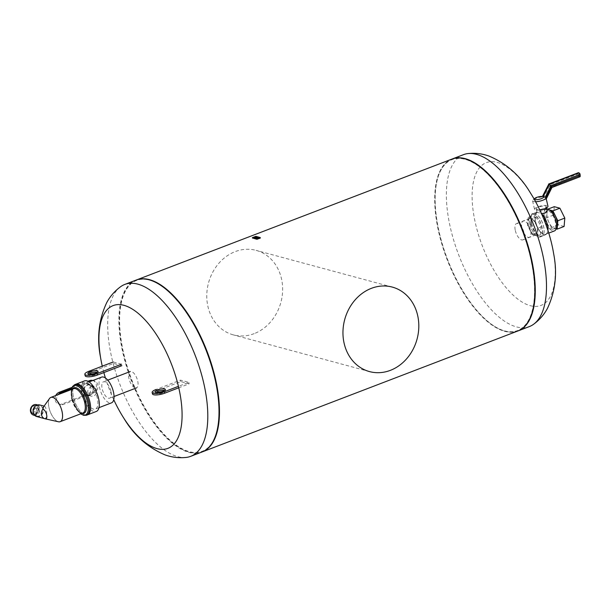 <?xml version="1.0" encoding="UTF-8"?>
<svg xmlns="http://www.w3.org/2000/svg" width="611" height="611" viewBox="0 0 611 611"><rect width="100%" height="100%" fill="white"/><g stroke="black" fill="none" stroke-linecap="round" stroke-linejoin="round"><path stroke-width="0.46" stroke-dasharray="3.06 2.29" d="M528.408 225.512A8.76 3.842 69 0 1 529.645 218.509A8.76 3.842 69 0 1 536.366 225.314A8.76 3.842 69 0 1 535.916 234.868A8.76 3.842 69 0 1 528.408 225.512M515.317 230.53A8.76 3.842 -111 0 0 522.825 239.886A8.76 3.842 -111 0 0 523.276 230.332A8.76 3.842 -111 0 0 516.555 223.527A8.76 3.842 -111 0 0 515.317 230.53M530.417 257.399A91.528 40.127 -111 0 0 483.118 169.82A91.528 40.127 -111 0 0 437.904 177.473A91.528 40.127 -111 0 0 447.298 259.438A91.528 40.127 -111 0 0 495.086 326.702A91.528 40.127 -111 0 0 530.417 257.399M530.218 192.602A76.451 33.513 -111 0 0 472.097 196.047A76.451 33.513 -111 0 0 530.203 305.668A76.451 33.513 -111 0 0 553.658 253.764M463.505 154.659A92.047 40.349 -111 0 0 458.754 255.054A92.047 40.349 -111 0 0 529.37 326.572M452.056 159.043A92.047 40.349 -111 0 0 438.072 176.923A92.047 40.349 -111 0 0 447.527 259.354A92.047 40.349 -111 0 0 495.574 327A92.047 40.349 -111 0 0 517.922 330.956M517.7 331.04A92.047 40.349 69 0 1 438.858 232.707A92.047 40.349 69 0 1 451.835 159.127M136.253 280.044A92.047 40.349 -111 0 0 123.498 353.532A92.047 40.349 -111 0 0 202.119 451.957M216.187 433.802A91.528 40.127 69 0 1 131.938 380.271A91.528 40.127 69 0 1 158.845 284.153M113.745 399.693A76.451 33.513 69 0 1 105.42 377.98M103.855 372.565A76.451 33.513 69 0 1 102.266 366.172M186.279 457.418A92.047 40.349 69 0 1 120.061 384.823A92.047 40.349 69 0 1 120.818 286.567M201.905 452.041A92.047 40.349 69 0 1 131.289 380.516A92.047 40.349 69 0 1 136.039 280.121M135.214 387.954A8.76 3.842 -111 0 0 136.452 387.924A8.76 3.842 -111 0 0 137.689 380.92A8.76 3.842 -111 0 0 130.181 371.557A8.76 3.842 -111 0 0 129.288 379.843A8.76 3.842 -111 0 0 135.214 387.954M110.927 391.177A8.76 3.842 -111 0 0 103.419 381.814A8.76 3.842 -111 0 0 102.969 391.368A8.76 3.842 -111 0 0 109.69 398.181A8.76 3.842 -111 0 0 110.927 391.177M75.795 384.235A16.382 7.179 -111 0 0 74.97 402.099A16.382 7.179 -111 0 0 87.518 414.831A16.382 7.179 69 0 1 73.503 397.326A16.382 7.179 69 0 1 75.81 384.235M84.539 380.89A16.382 7.179 -111 0 0 83.699 398.754A16.382 7.179 -111 0 0 96.263 411.486M97.279 398.036A13.778 6.041 -111 0 0 85.471 383.318A13.778 6.041 -111 0 0 84.761 398.349A13.778 6.041 -111 0 0 95.331 409.057A13.778 6.041 -111 0 0 97.279 398.036M101.625 377.124A13.778 6.041 -111 0 0 100.914 392.155A13.778 6.041 -111 0 0 111.485 402.863M91.49 386.305C86.632 389.726 86.51 393.01 91.115 396.165C95.27 396.295 97.057 394.034 96.477 389.367L93.827 386.121L91.49 386.305M93.407 388.26A5.72 4.896 105.1 0 0 90.1 384.579A5.72 4.896 105.1 0 0 83.875 388.825A5.72 4.896 105.1 0 0 87.121 395.623A5.72 4.896 105.1 0 0 92.024 393.896A5.72 4.896 105.1 0 0 93.407 388.26M92.971 388.428A5.201 4.453 105.1 0 0 89.962 385.075A5.201 4.453 105.1 0 0 84.31 388.94A5.201 4.453 105.1 0 0 87.251 395.118A5.201 4.453 105.1 0 0 91.711 393.553A5.201 4.453 105.1 0 0 92.971 388.428M90.818 387.557A5.72 4.896 105.1 0 0 87.503 383.876A5.72 4.896 105.1 0 0 81.286 388.122A5.72 4.896 105.1 0 0 84.524 394.92A5.72 4.896 105.1 0 0 89.427 393.194A5.72 4.896 105.1 0 0 90.818 387.557M92.024 380.806A6.24 5.346 -74.9 0 1 94.186 380.867A6.24 5.346 -74.9 0 1 97.966 386.572A6.24 5.346 -74.9 0 1 93.911 392.743L63.361 404.444A6.24 5.346 -74.9 0 1 60.382 404.627A6.24 5.346 -74.9 0 1 58.152 394.622M92.628 380.447A6.24 5.346 -74.9 0 1 96.416 386.152A6.24 5.346 -74.9 0 1 92.353 392.323L61.803 404.031A6.24 5.346 -74.9 0 1 58.824 404.207A6.24 5.346 -74.9 0 1 55.754 395.538M72.083 387.351L87.984 381.264M71.663 388.535L89.03 381.875M156.111 392.323A5.201 1.421 -13 0 0 155.515 393.232A5.201 1.421 -13 0 0 160.899 393.446A5.201 1.421 -13 0 0 165.65 390.887A5.201 1.421 -13 0 0 164.718 390.337M152.475 393.935A8.317 2.276 167 0 1 156.431 390.941L180.841 381.585L189.135 383.83L178.763 387.802M156.431 390.941L156.095 389.474L180.497 380.126L188.799 382.364L178.427 386.335M188.799 382.364L189.135 383.83M180.497 380.126L180.841 381.585M97.416 372.183A5.201 1.421 167 0 1 98.348 372.741A5.201 1.421 167 0 1 95.874 374.612A5.201 1.421 167 0 1 88.213 375.078A5.201 1.421 167 0 1 88.809 374.176M88.794 371.328L89.13 372.794A8.317 2.276 -13 0 0 85.173 375.78M121.497 364.217L113.203 361.979L113.539 363.438L121.841 365.676L121.497 364.217M89.13 372.794L113.539 363.438M36.057 408.026L34.101 407.583L32.65 409.332L33.154 411.524L35.11 411.967L36.561 410.218L36.057 408.026L37.324 408.369L35.369 407.919L33.918 409.675L34.43 411.867L36.385 412.31L37.829 410.561L37.324 408.369M36.561 410.218L37.829 410.561M35.11 411.967L36.385 412.31M33.154 411.524L34.43 411.867M32.65 409.332L33.918 409.675M34.101 407.583L35.369 407.919M45.191 418.818A5.98 5.125 105.1 0 1 45.145 418.81L46.566 416.939L46.757 411.692L45.512 407.178L44.572 406.269L43.679 406.705M31.184 411.081A4.071 3.49 105.1 0 0 37.08 412.425A4.071 3.49 105.1 0 0 35.553 405.811A4.071 3.49 105.1 0 0 31.184 411.081M31.1 411.203A4.33 3.712 105.1 0 0 33.605 413.991A4.33 3.712 105.1 0 0 38.317 410.775A4.33 3.712 105.1 0 0 35.866 405.628A4.33 3.712 105.1 0 0 32.146 406.934A4.33 3.712 105.1 0 0 31.1 411.203M31.23 411.241A4.33 3.712 105.1 0 0 33.735 414.029A4.33 3.712 105.1 0 0 38.447 410.813A4.33 3.712 105.1 0 0 35.996 405.658A4.33 3.712 105.1 0 0 32.276 406.972A4.33 3.712 105.1 0 0 31.23 411.241M30.726 411.432A4.926 4.224 105.1 0 0 37.859 413.051A4.926 4.224 105.1 0 0 36.011 405.055A4.926 4.224 105.1 0 0 30.726 411.432M33.704 415.175A5.446 4.667 105.1 0 0 39.631 411.127A5.446 4.667 105.1 0 0 36.545 404.65M33.666 412.509A5.446 4.667 105.1 0 0 36.82 416.015A5.446 4.667 105.1 0 0 42.739 411.967A5.446 4.667 105.1 0 0 39.654 405.49A5.446 4.667 105.1 0 0 34.987 407.14A5.446 4.667 105.1 0 0 33.666 412.509M36.675 416.526A5.98 5.125 105.1 0 0 43.182 412.089A5.98 5.125 105.1 0 0 39.791 404.978M49.56 398.464A12.999 5.698 -111 0 0 50.194 411.593A12.999 5.698 -111 0 0 58.496 421.781M50.873 397.41L50.866 397.41A12.999 5.698 -111 0 0 49.033 407.804A12.999 5.698 -111 0 0 60.168 421.689L60.168 421.689M545.844 197.513L545.822 199.369L545.302 199.224L542.927 196.543M542.515 196.475L543.126 196.795L548.922 185.08L548.548 184.094M546.272 198.934L551.687 187.516L551.168 187.378L579.702 176.785L551.932 187.501M580.32 175.296A1.039 0.458 69 0 1 580.022 176.128L579.511 175.991A1.039 0.458 69 0 1 578.762 174.876L549.51 185.912L551.168 187.378L545.302 199.224M539.811 209.985A6.889 1.886 167 0 1 535.465 210.008A6.889 1.886 167 0 1 534.533 209.344A6.889 1.886 167 0 1 540.827 205.96A6.889 1.886 167 0 1 547.96 206.243M535.626 201.745A6.889 1.886 167 0 1 533.51 201.561A6.889 1.886 167 0 1 532.578 200.897A6.889 1.886 167 0 1 533.12 199.896A6.889 1.886 167 0 1 543.775 196.948M536.886 209.466A5.201 1.421 167 0 1 536.183 208.962A5.201 1.421 167 0 1 540.926 206.411A5.201 1.421 167 0 1 546.318 206.625A5.201 1.421 167 0 1 542.744 208.863A5.201 1.421 167 0 1 536.886 209.466M547.158 210.26L546.44 209.542L545.188 209.542L538.215 212.162L537.115 212.078C536.573 212.353 537.764 212.674 540.689 213.04L541.415 213.476M547.96 230.507A11.96 5.247 69 0 1 547.639 232.18L547.593 232.317A12.09 5.3 -111 0 1 545.73 234.677A12.09 5.3 -111 0 1 535.373 221.762A12.09 5.3 -111 0 1 537.077 212.093A12.09 5.3 -111 0 1 537.115 212.078L537.588 212.513M546.845 208.931A11.701 5.132 -111 0 0 546.035 209.084A11.701 5.132 -111 0 0 544.386 218.433A11.701 5.132 -111 0 0 554.406 230.935M537.26 212.445A11.701 5.132 -111 0 0 535.679 221.77A11.701 5.132 -111 0 0 545.699 234.273A11.701 5.132 -111 0 0 547.364 224.993A11.701 5.132 -111 0 0 540.964 213.445M540.903 213.186A11.96 5.247 69 0 1 541.522 213.705M547.639 232.18A11.96 5.247 69 0 1 537.871 228.01A11.96 5.247 69 0 1 537.199 212.185M564.106 226.467L558.492 224.955L551.504 227.628L556.132 228.881M549.472 209.94L547.288 209.352L546.937 213.545A9.753 4.277 69 0 1 548.716 210.138A9.753 4.277 69 0 1 549.579 210.016M556.415 227.865A9.753 4.277 69 0 1 555.697 228.354A9.753 4.277 69 0 1 554.314 228.384A9.753 4.277 69 0 1 549.052 222.679A9.753 4.277 69 0 1 547.341 217.936A9.753 4.277 69 0 1 546.937 213.545L546.593 217.73L551.504 227.628M547.914 209.107L547.288 209.352M558.492 224.955L553.574 215.057L554.269 206.678M553.574 215.057L546.593 217.73M538.024 228.102L533.434 218.868L528.194 217.455L527.537 225.276L532.128 234.509L537.375 235.93L538.024 228.102L541.079 226.933L536.489 217.692L533.434 218.868M536.489 217.692L531.249 216.279L528.194 217.455M531.249 216.279L530.592 224.107L527.537 225.276M530.592 224.107L535.183 233.341L532.128 234.509M535.183 233.341L540.43 234.754L537.375 235.93M540.43 234.754L541.079 226.933M534.656 234.792A8.646 3.788 69 0 1 528.469 225.528A8.646 3.788 69 0 1 529.691 218.616A8.646 3.788 69 0 1 536.321 225.337A8.646 3.788 69 0 1 535.878 234.761A8.646 3.788 69 0 1 534.656 234.792M556.231 228.583A11.571 5.071 69 0 1 550.503 229.453A11.571 5.071 69 0 1 544.554 218.41A11.571 5.071 69 0 1 548.961 209.611M545.463 218.654A9.753 4.277 -111 0 0 553.818 229.072A9.753 4.277 -111 0 0 554.322 218.44A9.753 4.277 -111 0 0 546.837 210.864A9.753 4.277 -111 0 0 545.463 218.654M547.593 232.317A12.09 5.3 -111 0 0 547.937 230.439M541.552 213.774A12.09 5.3 -111 0 0 540.689 213.04M531.555 223.221A12.09 5.3 -111 0 0 541.911 236.144A12.09 5.3 -111 0 0 543.775 233.784A12.09 5.3 -111 0 0 542.53 222.954A12.09 5.3 -111 0 0 536.221 214.071A12.09 5.3 -111 0 0 533.258 213.56A12.09 5.3 -111 0 0 531.555 223.221M531.379 223.244A12.22 5.354 -111 0 0 541.85 236.304A12.22 5.354 -111 0 0 543.729 233.921A12.22 5.354 -111 0 0 542.476 222.977A12.22 5.354 -111 0 0 536.099 213.995A12.22 5.354 -111 0 0 533.098 213.476A12.22 5.354 -111 0 0 531.379 223.244M529.852 223.832A12.22 5.354 69 0 1 529.691 216.447A12.22 5.354 69 0 1 531.57 214.064A12.22 5.354 69 0 1 540.949 223.557A12.22 5.354 69 0 1 540.323 236.892A12.22 5.354 69 0 1 537.321 236.373A12.22 5.354 69 0 1 529.852 223.832M529.806 223.893A12.09 5.3 -111 0 0 537.199 236.304A12.09 5.3 -111 0 0 540.788 223.618A12.09 5.3 -111 0 0 529.645 216.584A12.09 5.3 -111 0 0 529.806 223.893M521.924 228.033A8.646 3.788 -111 0 0 529.325 237.274A8.646 3.788 -111 0 0 529.775 227.842A8.646 3.788 -111 0 0 523.138 221.121A8.646 3.788 -111 0 0 521.924 228.033M254.176 333.637A43.763 37.47 -74.9 0 1 233.31 334.874A43.763 37.47 -74.9 0 1 208.527 282.862A43.763 37.47 -74.9 0 1 256.101 250.365A43.763 37.47 -74.9 0 1 282.626 290.37A43.763 37.47 -74.9 0 1 254.176 333.637M257.514 238.649L259.744 237.74L256.223 236.77L253.596 237.74L257.514 238.649L259.744 237.74L256.223 236.77L253.596 237.74L257.514 238.649M260.286 237.946L256.001 236.793L252.519 237.985M257.727 237.427L256.635 237.732M256.834 237.885L257.506 237.626M256.658 237.839L255.986 237.885M257.498 237.366L255.49 238.023M259.026 237.679L257.804 238.007M258.01 237.671L257.032 237.794M256.597 237.289L255.612 237.412M255.971 237.717L256.841 237.389M256.131 236.999L254.642 237.458M256.391 237.167L255.795 237.129M255.482 237.496L256.055 237.282M93.911 392.743L92.353 392.323M63.361 404.444L61.803 404.031M74.718 384.655A16.382 7.179 -111 0 0 72.404 397.746A16.382 7.179 -111 0 0 86.434 415.251M71.487 389.513A15.733 6.897 -111 0 0 71.922 398.143A15.733 6.897 -111 0 0 80.789 413.792M72.701 389.047A13.648 5.98 -111 0 0 72.243 398.7A13.648 5.98 -111 0 0 82.004 413.326M71.762 399.098A12.999 5.698 -111 0 0 82.897 412.983L81.874 413.067C81.446 413.594 79.751 412.211 76.795 408.942L72.251 398.723C70.8 390.849 72.732 389.299 72.778 389.314L73.595 388.703A12.999 5.698 -111 0 0 71.762 399.098M579.052 172.867A0.519 0.443 -74.9 0 1 579.35 173.203L578.831 173.066A0.519 0.443 105.1 0 0 578.739 172.867M580.022 176.128A0.519 0.443 -74.9 0 1 579.702 176.785M579.511 175.991A0.519 0.443 -74.9 0 1 579.182 176.64A1.558 0.687 -111 0 1 578.067 174.967L577.846 173.998L578.541 173.898A1.039 0.458 69 0 1 578.831 173.066M578.762 174.876L578.541 173.898M577.891 172.89A1.558 0.687 -111 0 0 577.846 173.998L548.922 185.08M549.51 185.912L543.859 197.33M255.894 236.35L256.001 236.793M255.199 236.449L255.306 236.892M252.626 237.435L252.725 237.878M529.645 218.509L516.555 223.527M535.916 234.868L522.825 239.886M495.086 326.702L495.574 327M437.904 177.473L438.072 176.923M107.773 380.149L103.419 381.814M114.043 396.508L109.69 398.181M89.099 381.928L85.471 383.318M98.959 407.667L95.331 409.057M84.524 394.92L87.121 395.623M87.503 383.876L90.1 384.579M87.251 395.118L91.115 396.165M89.962 385.075L93.827 386.121M94.186 380.867L92.826 380.5M60.382 404.627L58.824 404.207M165.65 390.887L165.314 389.428M155.515 393.232L155.179 391.766M87.877 373.619L88.213 375.078M98.012 371.282L98.348 372.741M34.781 415.465L36.82 416.015M37.615 404.94L39.654 405.49M44.084 406.139L44.572 406.269M80.736 413.815L78.124 411.226L71.907 398.12L71.434 389.528M532.578 200.897L534.533 209.344M536.183 208.962L536.932 212.231M546.318 206.625L546.593 207.832M534.113 199.026L533.12 199.896M546.035 209.084L543.561 210.024M548.777 233.096L545.699 234.273M537.077 212.093L533.258 213.56M545.73 234.677L541.911 236.144M533.098 213.476L531.57 214.064M541.85 236.304L540.323 236.892M529.691 218.616L523.138 221.121M535.878 234.761L529.325 237.274M548.716 210.138L546.837 210.864M555.697 228.354L553.818 229.072M392.277 287.086L256.101 250.365M369.487 371.587L233.31 334.874"/><path stroke-width="0.92" d="M517.922 330.956A92.047 40.349 -111 0 0 518.136 330.879L529.37 326.572A92.047 40.349 -111 0 0 533.357 324.433C539.36 320.072 544.065 314.711 547.464 308.364C555.422 291.325 557.484 273.125 553.658 253.764A76.451 33.513 -111 0 0 551.786 244.293A76.451 33.513 -111 0 0 530.218 192.602C520.137 175.632 506.443 163.473 489.136 156.118C482.362 153.667 475.282 152.819 467.896 153.582A92.047 40.349 -111 0 0 463.505 154.659L452.27 158.959A92.047 40.349 -111 0 0 452.056 159.043M533.357 324.433A92.047 40.349 -111 0 0 542.347 252.992A92.047 40.349 -111 0 0 467.896 153.582M518.136 330.879A92.047 40.349 -111 0 0 531.112 257.3A92.047 40.349 -111 0 0 452.27 158.959M136.474 279.96L451.835 159.127A92.047 40.349 69 0 1 522.451 230.645A92.047 40.349 69 0 1 517.7 331.04L202.34 451.873A92.047 40.349 -111 0 0 207.091 351.478A92.047 40.349 -111 0 0 136.474 279.96A92.047 40.349 -111 0 0 136.253 280.044M158.845 284.153A91.528 40.127 69 0 1 159.089 284.298A91.528 40.127 69 0 1 215.057 378.224A91.528 40.127 69 0 1 216.271 433.527A91.528 40.127 69 0 1 216.187 433.802M102.266 366.172A76.451 33.513 69 0 1 100.517 357.236A76.451 33.513 69 0 1 123.972 305.332A76.451 33.513 69 0 1 178.641 387.267A76.451 33.513 69 0 1 169.896 447.412A76.451 33.513 69 0 1 123.957 418.398A76.451 33.513 69 0 1 113.745 399.693M105.42 377.98A76.451 33.513 69 0 1 103.855 372.565M100.517 357.236C96.691 337.875 98.753 319.675 106.711 302.636C110.11 296.289 114.815 290.928 120.818 286.567A92.047 40.349 69 0 1 124.804 284.428A92.047 40.349 69 0 1 203.654 382.761A92.047 40.349 69 0 1 190.678 456.341A92.047 40.349 69 0 1 186.279 457.418C178.893 458.181 171.821 457.334 165.039 454.882C147.732 447.527 134.038 435.368 123.957 418.398M124.804 284.428L136.039 280.121A92.047 40.349 69 0 1 158.6 284A92.047 40.349 69 0 1 214.881 378.461A92.047 40.349 69 0 1 216.103 434.077A92.047 40.349 69 0 1 201.905 452.041L190.678 456.341M89.848 401.733A16.382 7.179 -111 0 0 75.81 384.235A16.382 7.179 -111 0 0 75.795 384.235A16.382 7.179 69 0 1 89.84 401.733A16.382 7.179 69 0 1 87.533 414.823A16.382 7.179 -111 0 0 87.533 414.823A16.382 7.179 -111 0 0 89.848 401.733M74.718 384.655A16.382 7.179 -111 0 1 87.281 397.379A16.382 7.179 -111 0 1 86.434 415.251L96.263 411.486A16.382 7.179 -111 0 0 98.577 398.387A16.382 7.179 -111 0 0 84.539 380.89L74.718 384.655L72.526 386.526L71.434 389.528M98.959 407.667L111.485 402.863A13.778 6.041 -111 0 0 113.425 391.85A13.778 6.041 -111 0 0 101.625 377.124L89.099 381.928M89.03 381.875L91.215 381.043A6.24 5.346 -74.9 0 1 92.024 380.806M87.984 381.264L89.657 380.622A6.24 5.346 -74.9 0 1 92.628 380.447L92.826 380.5M55.754 395.538A6.24 5.346 -74.9 0 1 59.099 392.331L72.083 387.351M58.152 394.622A6.24 5.346 -74.9 0 1 60.657 392.751L71.663 388.535M164.718 390.337A5.201 1.421 -13 0 0 157.989 391.361A5.201 1.421 -13 0 0 156.111 392.323M157.646 389.894A5.201 1.421 167 0 1 165.314 389.428A5.201 1.421 167 0 1 160.563 391.979A5.201 1.421 167 0 1 155.179 391.766A5.201 1.421 167 0 1 157.646 389.894M164.733 393.178A8.317 2.276 167 0 1 152.475 393.935L152.131 392.468A8.317 2.276 -13 0 0 164.39 391.712L164.733 393.178L178.763 387.802M156.095 389.474A8.317 2.276 -13 0 0 152.131 392.468M178.427 386.335L164.39 391.712M88.809 374.176A5.201 1.421 167 0 1 97.416 372.183M95.537 373.145A5.201 1.421 -13 0 0 98.012 371.282A5.201 1.421 -13 0 0 92.62 371.068A5.201 1.421 -13 0 0 87.877 373.619A5.201 1.421 -13 0 0 95.537 373.145M121.497 364.217L97.096 373.565A8.317 2.276 167 0 1 84.837 374.322A8.317 2.276 167 0 1 88.794 371.328L113.203 361.979M84.837 374.322L85.173 375.78A8.317 2.276 -13 0 0 97.432 375.032L121.841 365.676M42.938 409.057L42.907 409.103A5.98 5.125 105.1 0 0 41.517 414.915A5.98 5.125 105.1 0 0 44.977 418.764A5.98 5.125 105.1 0 0 45.145 418.81A5.178 2.268 -111 0 0 45.206 418.825A5.178 2.268 -111 0 0 45.214 418.825A5.178 2.268 -111 0 0 46.612 414.648A5.178 2.268 -111 0 0 42.907 409.103A5.98 5.125 105.1 0 1 42.938 409.057L43.595 406.827L49.56 398.464A12.999 5.698 -111 0 1 56.082 399.617A12.999 5.698 -111 0 1 62.001 411.302A12.999 5.698 -111 0 1 58.496 421.781L45.214 418.825A5.98 5.98 0 0 1 44.977 418.764L36.675 416.526A5.98 5.125 105.1 0 1 33.215 412.677A5.98 5.125 105.1 0 1 34.667 406.789A5.98 5.125 105.1 0 1 39.791 404.978L44.084 406.139M37.615 404.94L36.545 404.65A5.446 4.667 105.1 0 0 31.871 406.3A5.446 4.667 105.1 0 0 30.55 411.669A5.446 4.667 105.1 0 0 33.704 415.175L34.781 415.465M60.168 421.689A12.999 5.698 -111 0 0 60.833 407.514A12.999 5.698 -111 0 0 50.866 397.41L73.595 388.703A12.999 5.698 -111 0 1 83.562 398.807A12.999 5.698 -111 0 1 82.897 412.983L60.176 421.689M542.438 196.452L548.823 184.033L542.545 196.467M579.35 173.203A1.039 0.458 69 0 1 580.091 174.318L551 185.637L548.823 184.033L578.281 172.745A1.558 0.687 -111 0 0 578.059 172.745A1.558 0.687 -111 0 0 577.891 172.89M545.997 197.758L551.58 186.47L551.878 187.524M542.667 196.467L543.187 196.612L549.342 184.171L578.8 172.882A0.519 0.443 -74.9 0 1 579.052 172.867L579.915 174.555A1.558 0.687 -111 0 0 578.8 172.882L578.281 172.745A0.519 0.443 105.1 0 1 578.533 172.73L548.625 184.026M551 185.637L545.195 197.353L542.927 196.543A4.682 1.275 167 0 1 542.935 196.543A4.682 1.275 167 0 1 539.284 199.293A4.682 1.275 167 0 1 534.801 198.422A4.682 1.275 167 0 1 538.703 196.803A4.682 1.275 167 0 1 542.927 196.543L543.187 196.612M545.195 197.353L545.844 197.513A6.889 1.886 167 0 1 546.013 197.796A6.889 1.886 167 0 1 542.69 200.286A6.889 1.886 167 0 1 535.626 201.745M546.013 197.796L547.96 206.243A6.889 1.886 167 0 1 539.811 209.985M541.415 213.476L543.95 213.323L546.226 212.269L547.135 210.894L546.593 207.832M548.777 233.096L554.406 230.935A11.701 5.132 -111 0 0 556.209 228.651A11.701 5.132 -111 0 0 555.009 218.173A11.701 5.132 -111 0 0 548.899 209.573A11.701 5.132 -111 0 0 546.845 208.931M541.522 213.705A11.96 5.247 69 0 1 547.96 230.507M556.132 228.881L557.125 229.14L557.82 220.762L552.902 210.864L550.099 210.108A9.753 4.277 69 0 1 555.361 215.813A9.753 4.277 69 0 1 557.469 224.955A9.753 4.277 69 0 1 556.415 227.865M547.914 209.107L554.269 206.678L559.89 208.191L564.808 218.089L564.106 226.467L557.125 229.14M564.808 218.089L557.82 220.762M549.579 210.016A9.753 4.277 69 0 1 550.099 210.108L549.472 209.94M559.89 208.191L552.902 210.864M548.961 209.611A11.571 5.071 69 0 1 549.022 209.649A11.571 5.071 69 0 1 555.063 218.15A11.571 5.071 69 0 1 556.254 228.514A11.571 5.071 69 0 1 556.231 228.583M547.937 230.439A12.09 5.3 -111 0 0 541.552 213.774M390.353 370.358A43.763 37.47 -74.9 0 1 369.487 371.587A43.763 37.47 -74.9 0 1 344.703 319.584A43.763 37.47 -74.9 0 1 392.277 287.086A43.763 37.47 -74.9 0 1 418.802 327.091A43.763 37.47 -74.9 0 1 390.353 370.358M259.599 237.801L257.109 238.657L253.58 237.687L256.208 236.724L259.599 237.801L256.208 236.724L253.618 237.717L257.109 238.657L259.599 237.801M252.519 237.985L256.834 239.268L260.103 238.183L260.21 237.633M257.43 238.733L260.255 237.557L255.894 236.35L252.381 237.626L257.43 238.733L257.529 239.168M256.635 237.732L257.873 237.366L256.635 237.732M257.506 237.626L258.239 237.694L257.017 237.992L258.01 237.671M255.719 237.985L256.666 237.9M257.468 237.259L256.582 237.717M257.804 238.007L259.026 237.679L257.804 238.007M256.987 238.091L259.026 237.679M257.216 237.893L257.666 237.809L257.2 237.839M257.735 238.007L258.239 237.694M255.795 237.511L256.253 237.427L255.788 237.458M255.543 237.595L256.635 237.03L255.604 237.61M254.619 237.351L255.436 237.236M91.215 381.043L89.657 380.622M60.657 392.751L59.099 392.331M97.096 373.565L97.432 375.032M80.789 413.792A15.733 6.897 -111 0 0 88.32 408.133A15.733 6.897 -111 0 0 80.873 388.688A15.733 6.897 -111 0 0 71.487 389.513M82.004 413.326A13.648 5.98 -111 0 0 84.639 398.395A13.648 5.98 -111 0 0 72.701 389.047M580.122 174.441L579.923 176.778A1.558 0.687 -111 0 0 580.144 175.533L551.58 186.47M579.702 176.785A1.558 0.687 -111 0 0 579.923 176.778L551.932 187.501M578.739 172.867A0.519 0.443 105.1 0 0 578.533 172.73L579.052 172.867M260.003 237.748L260.103 238.183M252.45 237.671L252.549 238.114M256.735 238.832L256.834 239.268M159.089 284.298L158.6 284M216.271 433.527L216.103 434.077M130.181 371.557L107.773 380.149M136.452 387.924L114.043 396.508M86.434 415.251L83.554 415.312L80.736 413.815M551.962 187.447L546.272 198.934M534.801 198.422L534.113 199.026M260.255 237.557L260.355 238M252.381 237.626L252.48 238.061"/></g></svg>
